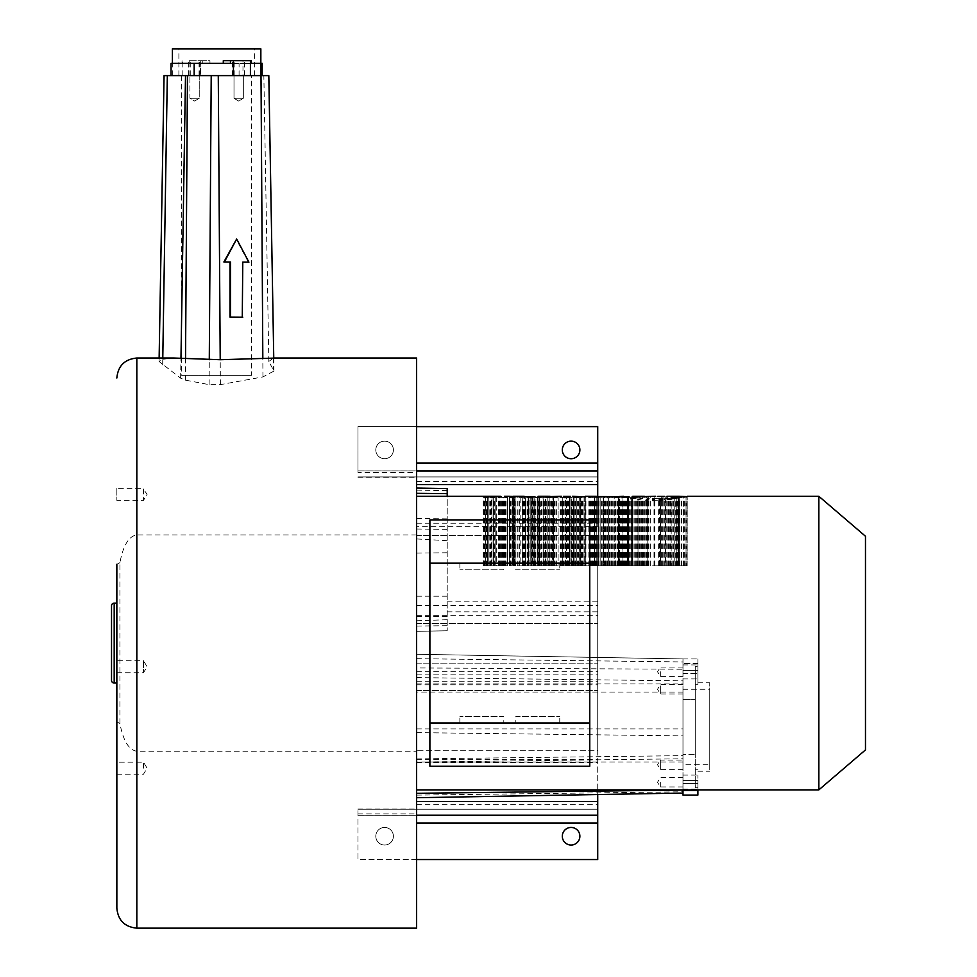 <?xml version="1.0" encoding="UTF-8"?>
<svg xmlns="http://www.w3.org/2000/svg" width="977" height="977" viewBox="0 0 977 977"><rect width="100%" height="100%" fill="white"/><g stroke="black" fill="none" stroke-linecap="round" stroke-linejoin="round"><path stroke-width="0.73" stroke-dasharray="4.88 3.66" d="M416.568 684.792L416.568 488.06L416.568 684.792L597.729 684.792L597.729 690.446L597.729 535.372L597.729 684.792M416.568 928.15L416.568 750.287L597.729 750.287L597.729 690.446L597.729 794.545M357.961 472.428L357.961 463.11L357.961 472.428L416.568 472.428L416.568 358.022M416.568 472.428L416.568 526.334L597.729 526.334L597.729 426.619L357.961 426.619L357.961 463.11L357.961 426.619L416.568 426.619M416.568 859.552L357.961 859.552L357.961 809.017L357.961 859.552L597.729 859.552L597.729 750.287L416.568 750.287L416.568 809.017L416.568 526.334M416.568 643.086L416.568 496.292L416.568 643.086M416.568 667.95L416.568 797.708L416.568 654.272L416.568 667.95L682.984 669.221L682.984 789.88M589.742 519.959L589.742 563.167L429.892 563.167L429.892 723.017L589.742 723.017L589.742 766.212M589.742 563.167L589.742 723.017M818.848 789.88L818.848 496.292M686.892 565.83L686.892 496.377L686.049 496.56L686.049 565.83L686.049 496.56L678.429 496.45L679.076 496.34L678.429 496.45L678.429 565.83L686.892 565.83L678.429 565.83L686.794 565.83L678.429 565.83L678.429 496.45M686.892 496.377L679.076 496.34L679.076 565.83M683.179 565.83L676.206 565.83L685.133 565.83L683.179 565.83L683.179 497.195L685.133 496.768L677.72 496.572L676.206 496.829L676.426 565.83L684.706 565.83L676.426 565.83M683.179 497.195L676.206 496.829L676.206 565.83M677.928 565.83L672.164 565.83L681.641 565.83L677.928 565.83L677.928 498.197L681.641 497.513L674.765 497.061M675.022 565.83L675.022 497.012L672.164 497.427L677.928 498.197M675.779 498.563L670.491 497.647L664.751 498.233L668.329 499.565L675.779 498.563L675.779 565.83L664.751 565.83L675.779 565.83M665.581 499.845L662.626 498.404L652.612 498.746L652.612 500.432L665.581 499.845L665.581 565.83L652.612 565.83L665.581 565.83M659.463 565.83L671.932 565.83L659.463 565.83L659.463 496.609L664.8 496.389M662.821 565.83L662.821 496.292L659.878 496.292L659.878 565.83M659.463 496.609L657.79 496.389M632.119 496.45L648.557 496.328L647.8 496.292L647.8 565.83L648.887 565.83L627.234 565.83L647.885 565.83L632.424 565.83L647.8 565.83L647.8 500.346M628.48 496.389L628.48 565.83L628.48 496.292L627.234 496.609L628.846 496.609M600.159 498.014L600.159 565.83L600.159 498.014L601.209 497.855L603.407 498.038L603.407 565.83L600.159 565.83L623.595 565.83L603.42 565.83L603.42 496.304L619.552 496.304M603.42 496.304L620.713 496.463M584.881 496.927L584.881 565.83L581.376 565.83L600.147 565.83L584.881 565.83L584.881 496.426L596.226 496.585M596.226 496.292L585.296 496.292M565.121 565.83L577.602 565.83L565.121 565.83L565.121 496.609L570.458 496.389M568.48 565.83L568.48 496.292L565.536 496.292L565.536 565.83L564.376 565.83L565.549 565.83L565.549 496.853L560.139 497.22L559.894 498.014L562.532 497.195L565.549 498.014M565.121 496.609L563.448 496.389M537.777 496.45L554.215 496.328L553.458 496.292L553.458 565.83L554.215 565.83L532.892 565.83L553.458 565.83M534.138 496.389L534.138 565.83L534.138 496.292L532.892 496.609L534.504 496.609M509.237 496.609L509.237 565.83L528.056 565.83L509.237 565.83L509.774 496.609M483.297 565.83L504.523 565.83L483.297 565.83L483.297 496.316L500.468 496.292M483.297 496.316L501.555 496.463M632.131 498.014L634.769 497.11L631.594 497.806L628.406 497.11L632.131 498.014L632.131 565.83L628.406 565.83L634.769 565.83L632.131 565.83L632.119 496.89M622.825 497.879L627.759 497.733L622.984 497.11L621.36 498.014L622.825 497.879L622.825 565.83L621.36 565.83L627.759 565.83L622.825 565.83M614.215 497.659L620.273 497.513L614.215 497.659L614.215 565.83L617.122 565.83L614.215 565.83M608.659 498.014L613.238 497.623L607.609 497.11L607.609 498.014L608.659 498.014L608.659 565.83L607.609 565.83L613.238 565.83L608.659 565.83L608.659 497.855M603.407 498.038L605.789 497.11L603.175 497.879L600.159 497.11M598.303 498.014L598.303 497.11L588.899 497.354L588.899 498.014L591.305 497.195L593.002 498.014L595.408 497.195L598.303 498.014L598.303 565.83L588.899 565.83L598.303 565.83L598.303 497.11M580.68 498.001L582.036 497.72L580.851 497.11L584.075 497.11L580.68 498.001L580.68 565.83L583.208 565.83L580.68 565.83M573.731 497.696L580.094 497.525L573.731 497.696L573.731 565.83L576.772 565.83L573.731 565.83M566.562 497.659L572.607 497.513L566.562 497.659L566.562 565.83L569.469 565.83L566.562 565.83M558.099 498.014L558.099 497.11L552.457 497.415L558.099 498.014L558.099 565.83L553.629 565.83L558.099 565.83L558.099 497.11M551.089 497.513L544.58 497.501L551.089 497.513L551.089 565.83L547.828 565.83L551.089 565.83M543.224 498.014L543.224 496.853L542.04 496.853L542.04 498.014L543.224 498.014L543.224 565.83L542.04 565.83L543.224 565.83L543.224 496.853M540.66 497.513L534.15 497.501L540.66 497.513L540.66 565.83L537.399 565.83L540.66 565.83M531.842 498.123L532.99 498.099L532.99 565.83L530.242 565.83L532.99 565.83L532.245 565.83L532.245 498.38L532.99 498.099L527.091 497.867L527.091 497.11L533.222 497.513L528.288 497.867L531.842 498.123L531.842 565.83M525.37 498.441L523.342 498.014L525.98 497.11L522.768 497.806L519.617 497.11L525.37 498.441L525.37 565.83L522.268 565.83L525.37 565.83M513.963 498.123L515.111 498.099L515.111 565.83L512.363 565.83L515.111 565.83L514.366 565.83L514.366 498.38L515.111 498.099L509.225 497.867L509.225 497.11L515.343 497.513L510.421 497.867L513.963 498.123L513.963 565.83L515.343 565.83L509.225 565.83L513.951 565.83L513.951 497.134M507.442 498.014L507.442 497.11L498.026 497.354L498.026 498.014L500.432 497.195L502.141 498.014L504.547 497.195L507.442 498.014L507.442 565.83L498.026 565.83L507.442 565.83L507.442 497.11M495.192 498.014L496.292 498.014L496.292 496.853L490.259 497.501L495.192 497.879L495.192 565.83L495.205 497.513L491.468 497.513L495.205 497.513M488.83 498.014L488.83 496.853L483.175 497.403L488.83 498.014L488.83 565.83L487.315 565.83L500.248 565.83L487.657 565.83L488.83 565.83L488.83 496.853L488.805 565.83M865.475 749.921L865.475 536.251M514.134 497.501L510.324 497.501L514.134 497.501L514.134 565.83M532.013 497.501L528.191 497.501L532.013 497.501L532.013 565.83M539.451 497.513L535.359 497.513L539.451 497.513L539.451 565.83M549.88 497.513L545.789 497.513L549.88 497.513L549.88 565.83M574.928 497.427L578.811 497.427L574.928 497.427L574.928 565.83L579.19 565.83L574.928 565.83M622.923 497.513L626.501 497.733L622.923 497.513L622.923 565.83L627.527 565.83L622.923 565.83L626.501 565.83L622.923 565.83L622.923 497.391M549.501 565.83L550.039 496.328L538.107 496.292L538.107 565.83L550.039 565.83L538.107 565.83L538.083 496.902M643.831 565.83L644.368 496.328L632.449 496.292L632.449 565.83L644.368 565.83L632.449 565.83L632.424 496.902M491.468 565.83L495.205 565.83L491.468 565.83L491.468 497.513M679.333 565.83L687.173 565.83L679.333 565.83L679.296 496.304L679.333 565.83M687.173 565.83L687.222 496.292L687.173 565.83M674.765 565.83L681.311 565.83L674.765 565.83L674.765 497.317M671.175 565.83L676.658 565.83L671.175 565.83L671.175 497.965M666.778 565.83L670.955 565.83L666.778 565.83L666.778 498.734M660.428 565.83L662.736 565.83L660.428 565.83L660.428 500.224M619.406 565.83L617.11 565.83L620.273 565.83L619.406 565.83L619.406 497.891M615.254 565.83L618.526 565.83L614.325 565.83L615.254 565.83L615.254 497.146M619.064 565.83L619.064 497.513M584.075 497.11L584.075 565.83L583.208 565.83L584.075 565.83L584.075 497.208M580.851 497.11L580.851 565.83L582.036 565.83L580.851 565.83L580.851 497.855M580.094 565.83L579.202 565.83L580.094 565.83L580.094 497.525M573.694 565.83L573.694 497.513L573.694 565.83M571.753 565.83L569.457 565.83L572.607 565.83L571.753 565.83L571.753 497.891M567.588 565.83L570.873 565.83L566.672 565.83L567.588 565.83L567.588 497.146M571.398 565.83L571.398 497.513M562.288 565.83L559.894 565.83L562.288 565.83L562.288 497.085M552.884 565.83L553.678 565.83L552.457 565.83L552.884 497.183M545.484 565.83L547.828 565.83L544.58 565.83L545.484 565.83L545.484 497.195M547.828 498.038L547.828 565.83L549.294 565.83L546.375 565.83L547.828 565.83L547.828 497.085M545.789 565.83L545.789 497.513M535.054 565.83L537.399 565.83L534.15 565.83L535.054 565.83L535.054 497.195M537.399 498.038L537.399 565.83L538.864 565.83L535.946 565.83L537.399 565.83L537.399 497.085M535.359 565.83L535.359 497.513M528.984 565.83L527.091 565.83L530.206 565.83L528.288 565.83L528.984 565.83L528.984 498.246M532.441 565.83L530.218 565.83L533.222 565.83L532.441 565.83L532.441 497.855M530.108 565.83L531.464 565.83L528.765 565.83L530.108 565.83L530.108 497.867M520.802 565.83L522.28 565.83L519.617 565.83L520.802 565.83L520.802 497.11M512.253 497.195L512.253 565.83L513.597 565.83L510.324 565.83L512.229 565.83L512.229 497.867M496.292 496.853L496.292 565.83L490.259 565.83L496.292 565.83L496.292 498.014M485.569 565.83L483.175 565.83L485.569 565.83L485.569 497.085M679.003 565.83L679.003 496.463M686.794 565.83L686.794 496.389M677.391 565.83L677.391 496.841M684.706 565.83L684.706 496.866M683.448 565.83L683.448 497.134M673.666 565.83L673.666 497.22M681.311 565.83L681.311 497.574M679.882 565.83L679.882 497.843M669.795 565.83L669.795 497.733M676.658 565.83L676.658 498.417M674.863 565.83L674.863 498.71M665.154 565.83L665.154 498.197M670.955 565.83L670.955 499.259M668.854 565.83L668.854 499.503M658.62 565.83L658.62 498.624M662.736 565.83L662.736 500.077M660.403 565.83L660.403 500.224M652.612 498.746L652.612 500.432M654.004 565.83L654.004 500.419M654.419 565.83L654.419 500.419M647.507 565.83L647.507 500.346M648.887 565.83L648.887 498.697M646.005 565.83L646.005 500.285M641.315 565.83L641.315 498.722M642.17 565.83L642.17 498.368M639.092 565.83L639.092 499.797M638.005 496.975L638.005 565.83L637.981 499.687M635.795 565.83L635.795 497.879M636.161 565.83L636.161 497.806M631.337 496.853L631.337 565.83L631.301 498.844M630.824 565.83L630.824 498.783M685.133 565.83L685.133 496.768M677.72 565.83L677.72 496.572M681.641 565.83L681.641 497.513M672.164 565.83L672.164 497.427M668.329 565.83L668.329 499.565M670.491 565.83L670.491 497.647M664.751 565.83L664.751 498.233M662.626 565.83L662.626 498.404M663.127 565.83L663.127 496.609M671.932 565.83L671.932 496.927M667.792 565.83L667.792 496.927M661.344 565.83L661.344 496.377M654.737 565.83L654.737 496.927M650.694 565.83L650.694 496.927M648.557 565.83L648.557 496.328M644.051 565.83L644.051 496.841M647.885 565.83L647.885 496.463M627.234 565.83L627.234 496.609M644.368 565.83L644.368 496.328M607.279 565.83L607.279 496.292M623.595 565.83L623.595 496.304M603.786 565.83L603.786 496.45M607.609 498.014L607.609 496.841M619.552 565.83L619.552 496.792M581.376 565.83L581.376 497.855M600.147 565.83L600.147 496.927L600.147 565.83M596.226 565.83L596.226 496.927L596.226 565.83M585.296 565.83L585.296 496.927L585.296 565.83M568.785 565.83L568.785 496.609M577.602 565.83L577.602 496.927M573.45 565.83L573.45 496.927M567.002 565.83L567.002 496.377M560.395 565.83L560.395 496.927M556.353 565.83L556.353 496.927M537.777 565.83L537.777 496.89M536.996 565.83L536.996 496.853M554.215 565.83L554.215 496.328M549.709 565.83L549.709 496.841M553.544 565.83L553.544 496.463M532.868 497.281L532.868 565.83L532.892 496.609M550.039 565.83L550.039 496.328M528.056 565.83L528.056 496.927L528.056 565.83M487.315 496.78L487.315 565.83L487.364 496.304M504.523 565.83L504.523 496.304M483.175 498.014L483.175 497.403M500.468 565.83L500.468 496.768M500.248 565.83L500.248 496.78M631.032 565.83L631.032 498.014M634.769 565.83L634.769 497.11M631.594 565.83L631.594 497.806M629.615 565.83L629.615 497.11M628.406 565.83L628.406 497.11M622.593 565.83L622.593 498.014M627.759 565.83L627.759 497.733M626.404 565.83L626.404 497.342M627.527 497.611L627.527 565.83L627.564 497.33M621.36 565.83L621.36 498.014M626.501 565.83L626.501 497.733M615.376 565.83L615.376 497.635M620.273 565.83L620.273 497.513M614.325 565.83L614.325 497.342M615.473 565.83L615.473 497.354M607.609 565.83L607.609 497.11M593.186 565.83L593.186 497.22M588.899 498.014L588.899 497.354M590.059 497.403L590.059 498.014M594.175 497.378L594.175 498.014M580.851 565.83L580.851 497.208M574.94 565.83L574.94 497.684M578.872 565.83L578.872 497.549M578.811 565.83L578.811 497.427M567.722 565.83L567.722 497.635M572.607 565.83L572.607 497.513M566.672 565.83L566.672 497.342M567.82 565.83L567.82 497.354M564.376 496.853L564.376 498.014M565.549 565.83L565.549 496.853M559.894 498.014L559.894 497.403M561.067 497.403L561.067 498.014M544.58 565.83L544.58 497.501M542.04 496.853L542.04 498.014M534.15 565.83L534.15 497.501M532.99 565.83L532.99 498.099M528.288 565.83L528.288 497.867M533.222 565.83L533.222 497.513M527.091 497.867L527.091 497.11M528.191 565.83L528.191 497.501M525.504 565.83L525.504 498.258M523.342 565.83L523.342 498.014M525.98 565.83L525.98 497.11M524.71 565.83L524.71 497.11M522.768 565.83L522.768 497.806M519.617 565.83L519.617 497.11M515.111 565.83L515.111 498.099M510.421 565.83L510.421 497.867M515.343 565.83L515.343 497.513M509.225 497.867L509.225 497.11M510.324 565.83L510.324 497.501M502.325 565.83L502.325 497.22M498.026 498.014L498.026 497.354M499.198 497.403L499.198 498.014M503.314 497.378L503.314 498.014M495.192 565.83L495.192 497.879M490.259 565.83L490.259 497.501M487.657 496.853L487.657 498.014M484.348 497.403L484.348 498.014M515.807 563.167L559.76 563.167L515.807 563.167L515.807 569.823L559.76 569.823L515.807 569.823M503.814 563.167L459.862 563.167L503.814 563.167L503.814 569.823L459.862 569.823L503.814 569.823M429.892 563.167L429.892 519.959M429.892 766.212L429.892 723.017M515.807 723.017L559.76 723.017L515.807 723.017L515.807 716.349L559.76 716.349L515.807 716.349M503.814 723.017L459.862 723.017L503.814 723.017L503.814 716.349L459.862 716.349L503.814 716.349M559.76 723.017L559.76 716.349M459.862 723.017L459.862 716.349M559.76 563.167L559.76 569.823M459.862 563.167L459.862 569.823M416.568 797.708L682.984 793.055L682.984 658.925L416.568 654.272L682.984 658.925L682.984 669.221M682.984 727.01L682.984 761.975L682.984 727.01M682.984 671.724L682.984 676.389L682.984 671.724M682.984 782.284L682.984 786.949L682.984 782.284M682.984 685.891L682.984 693.963L682.984 685.891M682.984 761.303L682.984 769.375L682.984 761.303M416.568 727.01L416.568 761.975L416.568 727.01M660.342 671.724L660.342 676.389L660.342 671.724M660.342 782.284L660.342 786.949L660.342 782.284M660.342 685.891L660.342 693.963L660.342 685.891M682.984 769.375L660.342 769.375L657.533 764.71L660.342 760.045L660.342 769.375L660.342 760.045L682.984 760.045M416.568 488.06L447.21 488.598L447.21 630.776L447.21 496.292M416.568 620.761L447.21 619.723M416.568 631.313L447.21 630.776L416.568 631.313M447.21 540.672L416.568 538.938M597.729 496.536L597.729 526.334M416.568 534.932L136.829 534.932C128.866 536.068 123.224 545.313 119.927 562.667L119.927 723.505C123.224 740.847 128.854 750.092 136.829 751.24L416.568 751.24M357.961 809.017L416.568 809.017M357.961 813.89L416.568 813.89M357.961 477.277L416.568 477.277M273.401 358.022L268.834 361.502L273.987 371.052L262.947 376.914L220.375 384.633L209.115 384.633L185.386 380.138L180.647 378.184L159.068 361.502L162.768 359.255L173.686 358.022M268.822 75.62L164.063 75.62M251.59 75.62L181.661 75.62L251.59 75.62L251.59 375.339L181.661 375.339L251.59 375.339M199.247 75.62L189.917 75.62L199.247 75.62L189.917 75.62L199.247 75.62L199.247 98.274L189.917 98.274L189.917 75.62L189.917 98.274L199.247 98.274L189.917 98.274L194.582 101.071L199.247 98.274L199.247 75.62M241.844 75.62L234.004 75.62L241.844 75.62M234.004 75.62L243.334 75.62L234.004 75.62L234.004 98.274L243.334 98.274L243.334 75.62L243.334 98.274L234.004 98.274L234.004 75.62M181.661 75.62L181.661 375.339M234.004 98.274L243.334 98.274L234.004 98.274L238.669 101.071L243.334 98.274L238.669 101.071L234.004 98.274M191.407 98.274L199.247 98.274L194.582 101.071L189.917 98.274L191.407 98.274M242.272 317.195L242.272 262.129M248.402 262.19L236.141 239.023M119.927 562.667L116.849 564.266L116.849 908.17M116.849 488.366L116.849 500.358L116.849 488.366L143.497 488.366L143.497 500.358L116.849 500.358M119.927 723.505L116.849 721.905M116.849 603.127L116.849 683.045M116.849 768.191L116.849 762.194L116.849 768.191M116.849 671.907L116.849 660.721L116.849 671.907M111.525 605.789L111.525 680.383M143.497 768.191L143.497 762.194L143.497 768.191M143.497 489.172L143.497 500.358L147.1 494.362L143.497 489.172M116.849 672.713L143.497 672.713L147.1 666.717L143.497 660.721L143.497 672.713L143.497 660.721L116.849 660.721M357.961 476.923L597.729 476.923L357.961 476.923M357.961 476.959L597.729 476.959L357.961 476.959M357.961 470.975L597.729 470.926L357.961 470.975M357.961 815.245L416.568 815.245L357.961 815.245M357.961 815.209L597.729 815.245L357.961 815.209M357.961 809.212L597.729 809.212L357.961 809.212M375.803 836.239A8.793 8.793 0 0 0 384.596 845.032A8.793 8.793 0 0 0 393.389 836.239A8.793 8.793 0 0 0 384.596 827.446A8.793 8.793 0 0 0 375.803 836.239A8.793 8.793 0 0 0 384.596 845.032A8.793 8.793 0 0 0 393.389 836.239A8.793 8.793 0 0 0 384.596 827.446A8.793 8.793 0 0 0 375.803 836.239M579.886 836.239A8.793 8.793 0 0 1 571.093 845.032A8.793 8.793 0 0 1 562.3 836.239A8.793 8.793 0 0 1 571.093 827.446A8.793 8.793 0 0 1 579.886 836.239M375.803 449.933A8.793 8.793 0 0 1 384.596 441.14A8.793 8.793 0 0 1 393.389 449.933A8.793 8.793 0 0 1 384.596 458.726A8.793 8.793 0 0 1 375.803 449.933A8.793 8.793 0 0 1 384.596 441.14A8.793 8.793 0 0 1 393.389 449.933A8.793 8.793 0 0 1 384.596 458.726A8.793 8.793 0 0 1 375.803 449.933M579.886 449.933A8.793 8.793 0 0 0 571.093 441.14A8.793 8.793 0 0 0 562.3 449.933A8.793 8.793 0 0 0 571.093 458.726A8.793 8.793 0 0 0 579.886 449.933M682.984 795.07L682.984 793.055M682.984 673.458L682.984 664.934L682.984 673.458L697.896 673.458L697.896 678.917L697.896 670.393L697.896 673.458L682.984 673.458M682.984 780.562L682.984 789.086L682.984 775.091L682.984 780.562L697.896 780.562L697.896 783.615L697.896 775.091L697.896 780.562L682.984 780.562M682.984 764.747L682.984 689.273L682.984 764.747L709.754 764.747L709.754 689.273L709.754 764.747M697.896 670.393L697.896 664.934L697.896 670.393L682.984 670.393L697.896 670.393M697.896 795.07L697.896 789.88M697.896 783.615L697.896 789.086L697.896 783.615L682.984 783.615L697.896 783.615M697.896 666.302L697.896 684.254L697.896 663.554L697.896 666.302L695.233 666.302L695.233 787.718L695.233 666.302L695.233 699.605L695.233 666.302L697.896 666.302M697.896 663.554L697.896 658.938L697.896 663.554L682.984 663.554L697.896 663.554M697.896 787.718L695.233 787.718L695.233 754.403L695.233 787.718L697.896 787.718M697.896 769.754L695.233 769.754L697.896 769.754M695.233 754.403L695.233 699.605L695.233 754.403L682.984 754.403L695.233 754.403M697.896 684.254L695.233 684.254L697.896 684.254M709.754 769.754L709.754 682.776L709.754 769.754M682.984 689.273L709.754 689.273M250.417 75.62L233.43 75.62M200.285 75.62L188.585 75.62L200.285 75.62L200.737 60.708L188.585 60.708L200.285 60.708M242.98 75.62L232.514 75.62L242.98 75.62L242.98 60.708L244.665 60.708L232.514 60.708L242.98 60.708M231.671 75.62L178.889 75.62L231.671 75.62M251.211 60.708L223.293 60.708M199.809 75.62L199.809 60.708L209.957 60.708L209.957 63.371L260.847 63.371M199.809 60.708L209.957 60.708M230.45 63.371L171.073 63.371M262.178 63.371L209.957 63.371M244.055 63.371L251.211 63.371L244.055 63.371L244.055 60.708M182.04 60.708L182.04 63.371M202.801 60.708L202.801 63.371M260.847 48.85L172.404 48.85M189.196 60.708L189.196 63.371M231.671 48.85L178.889 48.85L231.671 48.85M494.643 565.83L494.643 497.269M494.875 565.83L494.875 497.757M493.361 565.83L493.361 497.891M492.029 565.83L492.029 497.794M491.993 497.122L491.993 565.83L492.005 497.269M493.312 565.83L493.312 497.195M636.32 565.83L636.32 496.585M640.643 565.83L640.643 496.646M646.518 565.83L646.518 496.524M645.773 565.83L645.773 496.304M642.927 565.83L642.927 496.328M639.447 565.83L639.447 496.34M642.109 565.83L642.109 496.914M646.163 565.83L646.163 496.695M642.695 565.83L642.695 496.89M637.431 565.83L637.431 496.975M632.62 565.83L632.62 496.902M629.896 565.83L629.896 496.756M628.687 565.83L628.687 496.572M628.235 565.83L628.235 496.45M638.848 565.83L638.848 496.34M642.28 565.83L642.28 496.328M643.196 565.83L643.196 496.414M639.703 565.83L639.703 496.463M635.673 565.83L635.673 496.414M633.084 565.83L633.084 496.328M609.245 565.83L609.245 496.389M606.668 565.83L606.668 496.499M613.055 565.83L613.055 496.646M620.713 565.83L620.713 496.707M622.349 565.83L622.349 496.536M618.575 565.83L618.575 496.841M613.031 565.83L613.031 496.975M606.864 565.83L606.864 496.792M609.55 565.83L609.55 496.927M612.884 565.83L612.884 496.975M617.708 565.83L617.708 496.878M617.782 565.83L617.782 496.365M613.104 565.83L613.104 496.45M592.233 565.83L592.233 496.646M596.068 565.83L596.068 496.585M598.706 565.83L598.706 496.927M599.927 565.83L599.927 496.927M595.994 565.83L595.994 496.328M594.468 497.244L594.468 565.83L594.419 496.414M588.13 565.83L588.13 496.414M585.956 565.83L585.956 496.328M541.991 565.83L541.991 496.585M546.302 565.83L546.302 496.646M552.176 565.83L552.176 496.524M551.431 565.83L551.431 496.304M548.585 565.83L548.585 496.328M545.105 565.83L545.105 496.34M539.194 565.83L539.194 496.927M543.664 565.83L543.664 496.975M547.767 565.83L547.767 496.914M551.834 565.83L551.834 496.695M548.353 565.83L548.353 496.89M543.102 565.83L543.102 496.975M538.278 565.83L538.278 496.902M535.555 565.83L535.555 496.756M534.346 565.83L534.346 496.572M533.894 565.83L533.894 496.45M544.519 565.83L544.519 496.34M547.938 565.83L547.938 496.328M548.854 565.83L548.854 496.414M545.361 565.83L545.361 496.463M541.331 565.83L541.331 496.414M538.742 565.83L538.742 496.328M517.151 565.83L517.151 496.975M513.304 565.83L513.304 496.902M510.678 565.83L510.678 496.731M509.469 565.83L509.469 496.536M513.572 498.246L513.572 565.83L513.609 496.914M515.245 565.83L515.245 496.951M517.981 565.83L517.981 496.963M522.316 565.83L522.316 496.829M489.782 565.83L489.782 496.401M486.864 565.83L486.864 496.524M493.483 565.83L493.483 496.646M501.555 565.83L501.555 496.695M501.506 565.83L501.506 496.695M493.703 565.83L493.703 496.975L493.666 565.83M486.119 565.83L486.119 496.695M498.307 565.83L498.307 496.377M493.47 565.83L493.47 496.45M498.209 565.83L498.209 496.89M632.046 565.83L632.046 497.611M631.154 565.83L631.154 497.611M624.095 565.83L624.095 498.001M625.39 565.83L625.39 498.038M627.149 565.83L627.149 497.952M626.929 565.83L626.929 497.525M626.074 565.83L626.074 497.476M625.024 565.83L625.024 497.452M623.253 565.83L623.253 497.244M624.596 565.83L624.596 497.195M625.83 565.83L625.83 497.232M627.039 565.83L627.039 497.195M626.001 565.83L626.001 497.11M624.425 565.83L624.425 497.085M622.984 565.83L622.984 497.11M622.166 565.83L622.166 497.171M621.799 565.83L621.799 497.256M621.665 565.83L621.665 497.879M624.853 565.83L624.853 497.574M625.878 565.83L625.878 497.598M626.342 565.83L626.342 497.659M626.147 565.83L626.147 497.843M625.109 565.83L625.109 497.891M623.9 565.83L623.9 497.855M623.118 565.83L623.118 497.733M615.962 565.83L615.962 497.818M615.192 565.83L615.192 497.928M617.11 497.085L617.11 498.038M619.894 565.83L619.894 497.281M618.771 565.83L618.771 497.134M616.06 565.83L616.06 497.232M617.061 565.83L617.061 497.195M618.526 497.794L618.526 565.83L618.502 497.269M617.122 565.83L617.122 497.891M610.857 565.83L610.857 498.038M612.017 565.83L612.017 498.001M612.811 565.83L612.811 497.904M613.165 565.83L613.165 497.781M611.993 565.83L611.993 497.733M611.517 565.83L611.517 497.843M609.636 565.83L609.636 497.843M608.976 565.83L608.976 497.733M604.568 565.83L604.568 498.001M605.349 565.83L605.349 497.904M605.716 565.83L605.716 497.781M604.543 565.83L604.543 497.733M604.067 565.83L604.067 497.843M602.186 565.83L602.186 497.843M601.527 565.83L601.527 497.733M596.385 565.83L596.385 497.122M595.152 565.83L595.152 497.085M593.882 565.83L593.882 497.122M591.036 565.83L591.036 497.085M589.449 565.83L589.449 497.146M590.181 565.83L590.181 497.281M590.596 565.83L590.596 497.22M591.305 565.83L591.305 497.195M592.526 565.83L592.526 497.256M595.408 565.83L595.408 497.195M596.336 565.83L596.336 497.232M596.947 565.83L596.947 497.317M581.571 565.83L581.571 498.026M582.573 565.83L582.573 497.989M583.074 565.83L583.074 497.916M581.974 565.83L581.974 497.806M581.779 565.83L581.779 497.843M575.673 565.83L575.673 497.83M574.794 565.83L574.794 497.94M576.772 497.891L576.772 565.83L576.784 498.038M579.19 497.195L579.19 565.83L579.202 497.891M576.833 497.195L576.833 565.83L576.845 497.085M574.574 565.83L574.574 497.195M578.237 565.83L578.237 497.794M578.201 565.83L578.201 497.256M575.38 565.83L575.38 497.269M568.309 565.83L568.309 497.818M567.539 565.83L567.539 497.928M569.444 497.085L569.444 565.83L569.457 498.038M572.241 565.83L572.241 497.281M571.105 565.83L571.105 497.134M568.394 565.83L568.394 497.232M569.396 565.83L569.396 497.195M570.873 497.794L570.873 565.83L570.849 497.269M569.469 565.83L569.469 497.891M560.957 565.83L560.957 497.122M560.139 565.83L560.139 497.22M561.457 565.83L561.457 497.244M562.532 565.83L562.532 497.195M563.521 565.83L563.521 497.232M564.181 565.83L564.181 497.317M554.826 565.83L554.826 497.085M553.678 565.83L553.678 497.11M552.53 565.83L552.53 497.281M553.764 565.83L553.764 497.293M554.264 565.83L554.264 497.22M555.083 565.83L555.083 497.195M556.377 565.83L556.377 497.256M550.198 565.83L550.198 497.891M550.014 565.83L550.014 497.171M544.983 565.83L544.983 497.794M546.155 565.83L546.155 497.965M547.828 497.195L547.828 497.891M539.768 565.83L539.768 497.891M539.585 565.83L539.585 497.171M534.553 565.83L534.553 497.794M535.726 565.83L535.726 497.965M537.399 497.195L537.399 497.891M531.439 565.83L531.439 498.246M528.386 565.83L528.386 498.099M530.206 497.085L530.206 565.83L530.218 498.014M531.818 565.83L531.818 497.134M527.433 565.83L527.433 498.221M528.472 565.83L528.472 498.404M528.765 497.269L528.765 565.83L528.74 497.769M530.12 565.83L530.12 497.195M524.612 565.83L524.612 498.478M524.832 565.83L524.832 498.282M524.197 565.83L524.197 498.258M523.819 565.83L523.819 498.197M523.452 565.83L523.452 498.05M523.269 565.83L523.269 497.586M522.268 498.026L522.268 565.83L522.28 497.586M522.927 565.83L522.927 498.282M523.648 565.83L523.648 498.429M512.363 498.478L512.363 565.83L512.375 498.307M511.105 565.83L511.105 498.246M510.507 565.83L510.507 498.099M512.339 497.085L512.339 498.014M514.561 565.83L514.561 497.855M514.989 565.83L514.989 497.281M509.554 565.83L509.554 498.221M510.605 565.83L510.605 498.404M513.597 497.769L513.597 565.83L513.584 497.269M510.873 565.83L510.873 497.769M510.886 565.83L510.886 497.269M505.524 565.83L505.524 497.122M504.279 565.83L504.279 497.085M503.021 565.83L503.021 497.122M500.175 565.83L500.175 497.085M498.588 565.83L498.588 497.146M499.32 565.83L499.32 497.281M499.735 565.83L499.735 497.22M500.432 565.83L500.432 497.195M501.653 565.83L501.653 497.256M503.607 565.83L503.607 497.244M504.547 565.83L504.547 497.195M505.463 565.83L505.463 497.232M506.074 565.83L506.074 497.317M493.202 565.83L493.202 497.085M491.052 565.83L491.052 497.195M490.478 565.83L490.478 497.33M491.15 565.83L491.15 497.879M493.263 565.83L493.263 498.038M484.226 565.83L484.226 497.122M483.42 565.83L483.42 497.22M484.739 565.83L484.739 497.244M485.813 565.83L485.813 497.195M486.802 565.83L486.802 497.232M487.45 565.83L487.45 497.317M416.568 758.909L682.984 755.648M416.568 732.628L682.984 735.876M416.568 658.681L682.984 661.942M416.568 677.611L682.984 680.871M416.568 683.949L682.984 683.949M416.568 728.952L682.984 728.952M416.568 762.097L682.984 758.775M416.568 795.119L682.984 791.797M416.568 623.534L597.729 623.534L416.568 623.534M447.21 611.822L597.729 611.822M416.568 626.049L447.21 625.707M416.568 616.67L447.21 616.56M416.568 553.104L447.21 552.762M416.568 529.009L447.21 529.351M416.568 490.173L447.21 490.588M416.568 518.457L447.21 518.86M416.568 535.372L597.729 535.372L416.568 535.372M447.21 596.202L416.568 596.202M357.961 470.926L416.568 470.926L357.961 470.926M136.829 534.932L136.829 358.022M136.829 928.15L136.829 751.24M273.23 358.132L273.426 369.733M262.947 376.914L260.896 75.62M220.375 384.633L218.274 75.62M209.115 384.633L211.215 75.62M185.386 380.138L187.462 75.62M180.647 378.184L185.508 75.62M162.67 364.934L167.323 75.62M162.768 359.255L162.78 358.022M114.187 603.127L114.187 683.045M416.568 481.49L597.729 481.49M416.568 523.196L597.729 523.196M416.568 605.386L597.729 605.386M416.568 615.339L597.729 615.339M416.568 663.127L597.729 663.127L416.568 663.127M416.568 671.321L597.729 671.321M416.568 681.274L597.729 681.274M416.568 690.446L597.729 690.446L416.568 690.446M416.568 762.463L597.729 762.463M416.568 804.682L597.729 804.682M357.961 809.249L597.729 809.249L357.961 809.249M597.729 823.061L416.568 823.061M416.568 759.324L597.729 759.324M416.568 674.838L597.729 674.838M447.21 601.869L597.729 601.869M597.729 463.11L416.568 463.11M682.984 699.605L695.233 699.605L682.984 699.605M682.984 790.454L697.896 790.454M190.259 75.62L190.259 60.708M199.064 75.62L199.064 60.708M189.037 75.62L189.037 60.708M244.201 75.62L244.201 60.708M232.966 75.62L232.966 60.708M234.187 75.62L234.187 60.708M172.318 75.62L172.318 63.371M239.072 75.62L239.072 63.371M182.833 75.62L182.833 60.708M682.984 761.975L416.568 761.975M682.984 692.046L416.568 692.046M682.984 676.389L660.342 676.389L657.533 671.724L660.342 667.059L682.984 667.059M682.984 786.949L660.342 786.949L657.533 782.284L660.342 777.631L682.984 777.631M682.984 684.645L660.342 684.645L657.533 689.31L660.342 693.963L682.984 693.963M273.987 371.052L273.755 358.046M268.834 361.502L263.851 75.62M159.129 358.022L159.068 361.502M116.849 774.175L143.497 774.175L147.1 768.191L143.497 762.194L116.849 762.194M682.984 678.917L697.896 678.917M682.984 664.934L697.896 664.934M682.984 775.091L697.896 775.091M682.984 789.086L697.896 789.086M682.984 658.938L697.896 658.938M697.896 771.232L709.754 771.232M697.896 682.776L709.754 682.776M200.737 75.62L200.737 60.708M188.585 75.62L188.585 60.708M232.514 75.62L232.514 60.708M244.665 75.62L244.665 60.708M254.362 75.62L254.362 48.85M178.889 75.62L178.889 48.85"/><path stroke-width="1.47" d="M273.401 358.022L416.568 358.022L416.568 928.15L136.829 928.15C124.702 926.965 118.034 920.31 116.849 908.17L116.849 564.266M589.742 563.167L589.742 519.959L429.892 519.959L429.892 766.212L589.742 766.212L589.742 563.167L429.892 563.167M818.848 496.292L818.848 789.88L865.475 749.921L865.475 536.251L818.848 496.292L687.173 496.304M679.076 496.34L686.049 496.572L678.429 496.45M679.296 496.304L666.949 496.292M677.391 496.634L684.706 496.866L677.391 496.841M674.765 497.317L681.311 497.574L674.118 497.159M671.175 497.562L676.658 498.417L671.175 497.965M666.778 498.05L670.955 499.259L668.854 499.503L665.154 498.197L666.778 498.05L666.778 498.734M660.428 498.539L662.736 500.077L660.403 500.224L658.62 498.624L660.428 498.539L660.428 500.224M652.612 498.746L654.004 498.734L654.419 500.419L652.612 500.432L652.612 498.746L652.612 500.432M648.887 498.697L647.8 500.346L646.005 500.285L647.507 498.661L648.887 498.697M642.17 498.368L637.981 499.687L642.17 498.368M636.161 497.806L630.824 498.783L636.161 497.806M677.72 496.572L676.206 496.829L677.72 496.572M664.8 496.389L657.79 496.389M628.846 496.609L596.068 496.585M632.424 496.902L655.665 496.292M619.552 496.511L623.595 496.304M596.226 496.927L596.226 496.292L596.226 496.927L600.147 496.927M585.321 496.292L595.994 496.328M585.956 496.328L585.296 496.927L585.296 496.292M572.607 496.292L585.296 496.927M581.376 496.927L584.881 496.609M570.458 496.389L563.448 496.389M534.504 496.609L524.124 496.609M538.083 496.902L561.323 496.292M509.237 496.365L528.056 496.927M509.774 496.609L513.157 496.609M524.124 496.292L513.157 496.292L524.124 496.695M500.468 496.511L483.175 496.304L500.224 496.292M509.237 496.292L504.523 496.304M487.315 496.353L500.248 496.353L487.315 496.78M538.742 496.328L550.039 496.328M538.119 496.292L547.938 496.292M633.084 496.328L644.368 496.328M632.449 496.377L642.28 496.292M654.004 500.419L654.004 498.734M647.507 500.346L647.507 498.661M429.892 723.017L589.742 723.017M682.984 789.88L682.984 795.07L697.896 795.07L697.896 789.88M416.568 797.708L682.984 793.055M447.21 496.292L447.21 488.598L416.568 488.06M416.568 426.619L597.729 426.619L597.729 496.536M173.686 358.022L220.216 359.719L218.274 75.62L268.822 75.62L273.755 358.022L268.822 75.62M220.216 359.719L273.23 358.132M159.129 358.022L164.063 75.62L218.274 75.62M236.654 238.999L223.88 261.983L230.01 262.031L230.01 317.098L242.272 317.195L242.785 262.117L248.915 262.166L236.654 238.999L224.392 261.958L230.523 262.019L230.523 317.073L242.785 317.171M242.785 262.117L248.915 262.166M114.187 683.045L116.849 683.045L116.849 603.127L114.187 603.127A2.662 2.662 0 0 0 111.525 605.789L111.525 680.383A2.662 2.662 0 0 0 114.187 683.045L114.187 603.127M597.729 794.545L597.729 859.552L416.568 859.552M597.729 815.245L416.568 815.245L597.729 815.245M579.886 836.239A8.793 8.793 0 0 1 571.093 845.032A8.793 8.793 0 0 1 562.3 836.239A8.793 8.793 0 0 1 571.093 827.446A8.793 8.793 0 0 1 579.886 836.239M579.886 449.933A8.793 8.793 0 0 0 571.093 441.14A8.793 8.793 0 0 0 562.3 449.933A8.793 8.793 0 0 0 571.093 458.726A8.793 8.793 0 0 0 579.886 449.933M223.293 63.371L223.293 60.708L233.43 60.708L233.43 75.62L250.417 75.62L250.417 60.708L251.211 60.708L251.211 63.371L262.178 63.371L262.178 75.62M233.43 60.708L250.417 60.708M230.45 60.708L230.45 63.371L171.073 63.371L171.073 75.62M172.404 63.371L172.404 48.85L260.847 48.85L260.847 63.371L251.211 63.371M416.568 793.3L682.984 790.039M416.568 493.324L447.21 493.666M416.568 484.629L597.729 484.629M416.568 470.926L597.729 470.926L416.568 470.926M174.004 358.022L136.829 358.022L136.829 928.15M180.965 358.498L185.508 75.62M185.532 358.791L187.462 75.62M262.825 358.315L260.932 63.371M162.78 358.022L167.323 75.62M209.286 359.719L211.215 75.62M416.568 823.061L597.729 823.061M416.568 801.543L597.729 801.543M416.568 463.11L597.729 463.11M682.984 790.454L697.896 790.454M194.167 75.62L194.167 63.371M416.568 496.292L500.383 496.292M416.568 789.88L818.848 789.88M136.829 358.022C124.702 359.206 118.034 365.874 116.849 378.001"/></g></svg>
